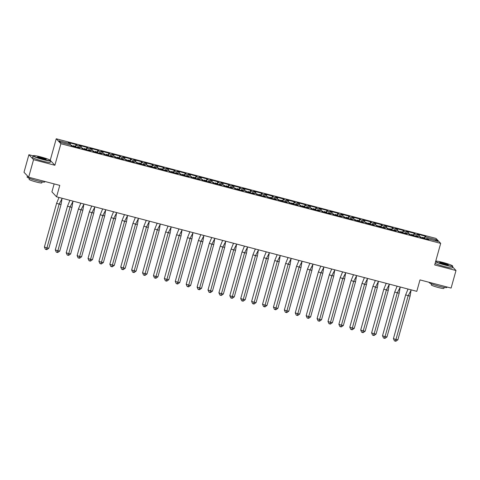 <?xml version="1.0" encoding="UTF-8"?>
<svg xmlns="http://www.w3.org/2000/svg" width="480" height="480" viewBox="0 0 480 480"><rect width="100%" height="100%" fill="white"/><g stroke="black" fill="none" stroke-linecap="round" stroke-linejoin="round"><path stroke-width="0.72" d="M33.048 155.814L28.896 154.722L33.552 159.672L54.882 165.27L60.894 143.724L440.688 243.384L434.676 264.93L456 270.522L452.58 266.886M456 270.522L451.104 288.066L419.988 279.906L416.796 291.342L56.574 196.818L51.918 191.868L54.144 183.906M33.552 159.672L28.656 177.216L24 172.266L28.896 154.722M50.256 160.212L56.238 138.774L436.032 238.434L440.688 243.384M60.894 143.724L56.238 138.774M410.07 234.792L409.992 234.066L404.814 232.71L404.514 233.334M75.864 147.096L75.882 145.02L77.07 145.332L76.41 144.63L68.298 142.5L70.368 143.748L59.04 140.772L60.54 142.368L71.868 145.338L70.896 145.26L71.556 145.962L79.668 148.092L77.598 146.844L82.776 148.2L81.804 148.122L82.464 148.824L90.576 150.954L88.506 149.706L93.684 151.068L92.712 150.984L93.372 151.686L101.484 153.816L99.414 152.568L104.586 153.93L103.62 153.846L104.28 154.548L112.392 156.678L110.322 155.43L115.494 156.792L114.528 156.708L115.188 157.41L123.3 159.54L121.23 158.292L126.402 159.654L125.43 159.57L126.096 160.272L134.202 162.402L132.138 161.154L137.31 162.516L136.338 162.432L137.004 163.14L145.11 165.264L143.046 164.016L148.218 165.378L147.246 165.294L147.906 166.002L156.018 168.126L153.948 166.878L159.126 168.24L158.154 168.156L158.814 168.864L166.926 170.988L164.856 169.74L170.034 171.102L169.062 171.018L169.722 171.726L177.834 173.85L175.764 172.602L180.936 173.964L179.97 173.88L180.63 174.588L188.742 176.712L186.672 175.464L191.844 176.826L190.878 176.742L191.538 177.45L199.65 179.574L197.58 178.326L202.752 179.688L201.786 179.604L202.446 180.312L210.558 182.436L208.488 181.188L213.66 182.55L212.688 182.466L213.354 183.174L221.46 185.298L219.396 184.05L224.568 185.412L223.596 185.328L224.262 186.036L232.368 188.16L230.304 186.912L235.476 188.274L234.504 188.19L235.164 188.898L243.276 191.022L241.206 189.774L246.384 191.136L245.412 191.052L246.072 191.76L254.184 193.884L252.114 192.636L257.292 193.998L256.32 193.914L256.98 194.622L265.092 196.746L263.022 195.498L268.194 196.86L267.228 196.776L267.888 197.484L276 199.608L273.93 198.36L279.102 199.722L278.136 199.644L278.796 200.346L286.908 202.47L284.838 201.222L290.01 202.584L289.044 202.506L289.704 203.208L297.816 205.332L295.746 204.084L300.918 205.446L299.946 205.368L300.612 206.07L308.718 208.194L306.654 206.946L311.826 208.308L310.854 208.23L311.52 208.932L319.626 211.056L317.556 209.808L322.734 211.17L321.762 211.092L322.422 211.794L330.534 213.918L328.464 212.67L333.642 214.032L332.67 213.954L333.33 214.656L341.442 216.78L339.372 215.538L344.55 216.894L343.578 216.816L344.238 217.518L352.35 219.642L350.28 218.4L355.452 219.756L354.486 219.678L355.146 220.38L363.258 222.504L361.188 221.262L366.36 222.618L365.394 222.54L366.054 223.242L374.166 225.366L372.096 224.124L377.268 225.48L376.302 225.402L376.962 226.104L385.068 228.228L383.004 226.986L388.176 228.342L387.204 228.264L387.87 228.966L395.976 231.09L393.912 229.848L399.084 231.204L398.112 231.126L398.772 231.828L406.884 233.952L404.814 232.71M76.098 145.254L81.276 146.61L81.126 147.768M86.772 149.958L86.79 147.882L87.978 148.194L87.318 147.492L79.206 145.362L81.276 146.61M87.006 148.116L92.184 149.472L92.034 150.63M97.68 152.82L97.698 150.744L98.886 151.056L98.226 150.354L90.114 148.224L92.184 149.472M97.914 150.978L103.086 152.334L102.942 153.492M108.588 155.682L108.606 153.606L109.794 153.918L109.128 153.216L101.022 151.086L103.086 152.334M108.822 153.84L113.994 155.196L113.85 156.354M119.49 158.544L119.508 156.468L120.702 156.78L120.036 156.078L111.93 153.948L113.994 155.196M119.73 156.702L124.902 158.058L124.752 159.216M130.398 161.406L130.416 159.33L131.604 159.642L130.944 158.94L122.832 156.81L124.902 158.058M130.638 159.564L135.81 160.92L135.66 162.078M141.306 164.268L141.324 162.192L142.512 162.504L141.852 161.802L133.74 159.672L135.81 160.92M141.546 162.426L146.718 163.782L146.568 164.94M152.214 167.13L152.232 165.054L153.42 165.366L152.76 164.664L144.648 162.534L146.718 163.782M152.454 165.288L157.626 166.644L157.476 167.802M163.122 169.992L163.14 167.916L164.328 168.228L163.668 167.526L155.556 165.396L157.626 166.644M163.356 168.15L168.534 169.506L168.384 170.664M174.03 172.854L174.048 170.778L175.236 171.09L174.576 170.388L166.464 168.258L168.534 169.506M174.264 171.012L179.442 172.368L179.292 173.532M184.938 175.716L184.956 173.64L186.144 173.952L185.484 173.25L177.372 171.12L179.442 172.368M185.172 173.874L190.344 175.23L190.2 176.394M195.846 178.578L195.864 176.502L197.052 176.814L196.386 176.112L188.28 173.982L190.344 175.23M196.08 176.736L201.252 178.092L201.102 179.256M206.748 181.44L206.766 179.364L207.96 179.676L207.294 178.974L199.188 176.844L201.252 178.092M206.988 179.598L212.16 180.954L212.01 182.118M217.656 184.302L217.674 182.226L218.862 182.538L218.202 181.836L210.09 179.706L212.16 180.954M217.896 182.46L223.068 183.816L222.918 184.98M228.564 187.164L228.582 185.088L229.77 185.4L229.11 184.698L220.998 182.568L223.068 183.816M228.804 185.322L233.976 186.678L233.826 187.842M239.472 190.026L239.49 187.95L240.678 188.262L240.018 187.56L231.906 185.43L233.976 186.678M239.712 188.184L244.884 189.54L244.734 190.704M250.38 192.888L250.398 190.812L251.586 191.124L250.926 190.422L242.814 188.292L244.884 189.54M250.614 191.046L255.792 192.402L255.642 193.566M261.288 195.75L261.306 193.674L262.494 193.986L261.834 193.284L253.722 191.154L255.792 192.402M261.522 193.908L266.7 195.264L266.55 196.428M272.196 198.612L272.214 196.536L273.402 196.848L272.742 196.146L264.63 194.016L266.7 195.264M272.43 196.77L277.602 198.126L277.458 199.29M283.104 201.474L283.122 199.398L284.31 199.71L283.644 199.008L275.538 196.878L277.602 198.126M283.338 199.632L288.51 200.988L288.36 202.152M294.006 204.336L294.024 202.26L295.212 202.572L294.552 201.87L286.446 199.74L288.51 200.988M294.246 202.494L299.418 203.85L299.268 205.014M304.914 207.198L304.932 205.122L306.12 205.434L305.46 204.732L297.348 202.602L299.418 203.85M305.154 205.356L310.326 206.712L310.176 207.876M315.822 210.06L315.84 207.984L317.028 208.296L316.368 207.594L308.256 205.464L310.326 206.712M316.062 208.218L321.234 209.574L321.084 210.738M326.73 212.922L326.748 210.846L327.936 211.158L327.276 210.456L319.164 208.326L321.234 209.574M326.964 211.08L332.142 212.436L331.992 213.6M337.638 215.784L337.656 213.708L338.844 214.02L338.184 213.318L330.072 211.188L332.142 212.436M337.872 213.942L343.05 215.298L342.9 216.462M348.546 218.646L348.564 216.57L349.752 216.882L349.092 216.18L340.98 214.05L343.05 215.298M348.78 216.804L353.958 218.16L353.808 219.324M359.454 221.508L359.472 219.432L360.66 219.744L360 219.042L351.888 216.912L353.958 218.16M359.688 219.666L364.86 221.022L364.716 222.186M370.362 224.37L370.374 222.294L371.568 222.606L370.902 221.904L362.796 219.774L364.86 221.022M370.596 222.528L375.768 223.884L375.618 225.048M381.264 227.232L381.282 225.156L382.47 225.468L381.81 224.766L373.704 222.636L375.768 223.884M381.504 225.39L386.676 226.746L386.526 227.91M392.172 230.094L392.19 228.018L393.378 228.33L392.718 227.628L384.606 225.498L386.676 226.746M392.412 228.252L397.584 229.608L397.434 230.772M403.08 232.956L403.098 230.88L404.286 231.192L403.626 230.49L395.514 228.36L397.584 229.608M403.32 231.114L408.492 232.47L408.342 233.634M413.988 235.818L414.006 233.742L415.194 234.054L414.534 233.352L406.422 231.222L408.492 232.47M414.222 233.976L419.4 235.332L419.25 236.496M424.896 238.68L424.914 236.604L426.102 236.916L425.442 236.214L417.33 234.084L419.4 235.332M425.13 236.838L436.386 239.79L437.886 241.386L426.63 238.434L426.33 239.058M410.208 234.3L409.02 233.988L409.68 234.69L417.792 236.814L415.722 235.572L420.9 236.928L419.928 236.85L420.588 237.552L428.7 239.682L426.63 238.434M77.598 146.844L77.298 147.474M88.506 149.706L88.206 150.336M99.414 152.568L99.114 153.198M110.322 155.43L110.022 156.06M121.23 158.292L120.93 158.922M132.138 161.154L131.838 161.784M143.046 164.016L142.746 164.646M153.948 166.878L153.648 167.508M164.856 169.74L164.556 170.37M175.764 172.602L175.464 173.232M186.672 175.464L186.372 176.094M197.58 178.326L197.28 178.956M208.488 181.188L208.188 181.818M219.396 184.05L219.096 184.68M230.304 186.912L229.998 187.542M241.206 189.774L240.906 190.404M252.114 192.636L251.814 193.266M263.022 195.498L262.722 196.128M273.93 198.36L273.63 198.99M284.838 201.222L284.538 201.852M295.746 204.084L295.446 204.714M306.654 206.946L306.354 207.576M317.556 209.808L317.256 210.438M328.464 212.67L328.164 213.3M339.372 215.538L339.072 216.162M350.28 218.4L349.98 219.024M361.188 221.262L360.888 221.886M372.096 224.124L371.796 224.748M383.004 226.986L382.704 227.61M393.912 229.848L393.612 230.472M415.722 235.572L415.422 236.196M435.228 240.684L436.386 239.79M56.574 196.818L59.772 185.382L28.656 177.216M70.368 143.748L70.218 144.906M425.304 236.706L425.442 236.214M420.978 237.654L421.116 237.162M424.374 238.542L424.914 236.604M426.714 239.16L426.852 238.662M427.902 239.472L428.04 238.974M414.396 233.844L414.534 233.352M403.488 230.982L403.626 230.49M392.58 228.12L392.718 227.628M381.672 225.258L381.81 224.766M370.764 222.396L370.902 221.904M359.862 219.534L360 219.042M348.954 216.672L349.092 216.18M338.046 213.81L338.184 213.318M327.138 210.948L327.276 210.456M316.23 208.086L316.368 207.594M305.322 205.224L305.46 204.732M294.414 202.362L294.552 201.87M283.506 199.5L283.644 199.008M272.604 196.638L272.742 196.146M261.696 193.776L261.834 193.284M250.788 190.914L250.926 190.422M239.88 188.052L240.018 187.56M228.972 185.19L229.11 184.698M218.064 182.328L218.202 181.836M207.156 179.466L207.294 178.974M196.248 176.604L196.386 176.112M185.346 173.742L185.484 173.25M174.438 170.88L174.576 170.388M163.53 168.018L163.668 167.526M152.622 165.156L152.76 164.664M141.714 162.294L141.852 161.802M130.806 159.432L130.944 158.94M119.898 156.57L120.036 156.078M108.996 153.708L109.128 153.216M98.088 150.846L98.226 150.354M87.18 147.984L87.318 147.492M76.272 145.122L76.41 144.63M413.466 235.68L414.006 233.742M415.806 236.298L415.944 235.8M416.994 236.61L417.132 236.112M71.946 146.064L72.084 145.572M75.342 146.958L75.882 145.02M77.682 147.57L77.82 147.078M78.87 147.882L79.008 147.39M82.854 148.926L82.992 148.434M86.25 149.82L86.79 147.882M88.59 150.432L88.728 149.94M89.778 150.744L89.916 150.252M93.762 151.794L93.9 151.296M97.152 152.682L97.698 150.744M99.498 153.294L99.636 152.802M100.686 153.606L100.824 153.114M104.67 154.656L104.808 154.158M108.06 155.544L108.606 153.606M110.4 156.156L110.538 155.664M111.594 156.468L111.726 155.976M115.578 157.518L115.716 157.02M118.968 158.406L119.508 156.468M121.308 159.018L121.446 158.526M122.496 159.33L122.634 158.838M126.486 160.38L126.624 159.882M129.876 161.268L130.416 159.33M132.216 161.88L132.354 161.388M133.404 162.192L133.542 161.7M137.394 163.242L137.526 162.744M140.784 164.13L141.324 162.192M143.124 164.742L143.262 164.25M144.312 165.054L144.45 164.562M148.296 166.104L148.434 165.606M151.692 166.992L152.232 165.054M154.032 167.604L154.17 167.112M155.22 167.916L155.358 167.424M159.204 168.966L159.342 168.468M162.6 169.854L163.14 167.916M164.94 170.466L165.078 169.974M166.128 170.778L166.266 170.286M170.112 171.828L170.25 171.33M173.508 172.716L174.048 170.778M175.848 173.328L175.986 172.836M177.036 173.64L177.174 173.148M181.02 174.69L181.158 174.192M184.41 175.578L184.956 173.64M186.756 176.19L186.888 175.698M187.944 176.502L188.082 176.01M191.928 177.552L192.066 177.054M195.318 178.44L195.864 176.502M197.658 179.052L197.796 178.56M198.852 179.364L198.984 178.872M202.836 180.414L202.974 179.916M206.226 181.302L206.766 179.364M208.566 181.914L208.704 181.422M209.754 182.226L209.892 181.734M213.744 183.276L213.882 182.778M217.134 184.164L217.674 182.226M219.474 184.776L219.612 184.284M220.662 185.088L220.8 184.596M224.646 186.138L224.784 185.64M228.042 187.026L228.582 185.088M230.382 187.638L230.52 187.146M231.57 187.95L231.708 187.458M235.554 189L235.692 188.502M238.95 189.888L239.49 187.95M241.29 190.5L241.428 190.008M242.478 190.812L242.616 190.32M246.462 191.862L246.6 191.364M249.858 192.75L250.398 190.812M252.198 193.362L252.336 192.87M253.386 193.674L253.524 193.182M257.37 194.724L257.508 194.226M260.766 195.612L261.306 193.674M263.106 196.224L263.244 195.732M264.294 196.536L264.432 196.044M268.278 197.586L268.416 197.088M271.668 198.474L272.214 196.536M274.014 199.086L274.146 198.594M275.202 199.398L275.34 198.906M279.186 200.448L279.324 199.95M282.576 201.336L283.122 199.398M284.916 201.948L285.054 201.456M286.104 202.26L286.242 201.768M290.094 203.31L290.232 202.812M293.484 204.198L294.024 202.26M295.824 204.81L295.962 204.318M297.012 205.122L297.15 204.63M301.002 206.172L301.14 205.68M304.392 207.06L304.932 205.122M306.732 207.672L306.87 207.18M307.92 207.984L308.058 207.492M311.904 209.034L312.042 208.542M315.3 209.922L315.84 207.984M317.64 210.534L317.778 210.042M318.828 210.846L318.966 210.354M322.812 211.896L322.95 211.404M326.208 212.784L326.748 210.846M328.548 213.396L328.686 212.904M329.736 213.708L329.874 213.216M333.72 214.758L333.858 214.266M337.116 215.646L337.656 213.708M339.456 216.258L339.594 215.766M340.644 216.57L340.782 216.078M344.628 217.62L344.766 217.128M348.024 218.508L348.564 216.57M350.364 219.126L350.502 218.628M351.552 219.432L351.69 218.94M355.536 220.482L355.674 219.99M358.926 221.37L359.472 219.432M361.266 221.988L361.404 221.49M362.46 222.294L362.598 221.802M366.444 223.344L366.582 222.852M369.834 224.232L370.374 222.294M372.174 224.85L372.312 224.352M373.362 225.162L373.5 224.664M377.352 226.206L377.49 225.714M380.742 227.094L381.282 225.156M383.082 227.712L383.22 227.214M384.27 228.024L384.408 227.526M388.26 229.068L388.398 228.576M391.65 229.956L392.19 228.018M393.99 230.574L394.128 230.076M395.178 230.886L395.316 230.388M399.162 231.93L399.3 231.438M402.558 232.818L403.098 230.88M404.898 233.436L405.036 232.938M406.086 233.748L406.224 233.25M54.882 165.27L50.646 160.77M421.896 238.314L422.31 237.552A8.052 1.272 104.7 0 1 422.412 238.032M424.194 238.5A8.052 1.272 -75.3 0 0 424.092 238.02L424.488 238.122M408.054 289.05L405.654 294.834L408.174 295.734L411.234 289.884M407.922 289.014L407.76 289.65M410.106 295.998L397.878 339.792L395.952 339.522L395.244 341.136L394.404 340.836L393.426 338.622L395.952 339.522L408.174 295.734L410.106 295.998L411.054 290.274M393.426 338.622L405.654 294.834M397.878 339.792L395.886 341.226L395.244 341.136M422.208 237.282L425.07 238.032M435.624 261.528A8.934 0.87 15.6 0 0 445.122 264.834A8.934 0.87 15.6 0 0 452.574 265.932A8.934 0.87 15.6 0 0 442.854 262.416A8.934 0.87 15.6 0 0 435.75 261.09M452.574 265.932L452.724 266.202A9.15 0.888 -164.4 0 1 452.742 266.298A9.15 0.888 -164.4 0 1 445.092 265.074A9.15 0.888 -164.4 0 1 435.546 261.804M444.558 264.228A4.464 0.432 -164.4 0 1 439.698 262.47A4.464 0.432 -164.4 0 1 443.418 263.022A4.464 0.432 -164.4 0 1 448.26 264.864A4.464 0.432 -164.4 0 1 444.558 264.228M447.984 264.894A4.248 0.414 15.6 0 0 443.388 263.262A4.248 0.414 15.6 0 0 439.914 262.644M446.97 286.986L446.826 287.49A9.15 0.888 -164.4 0 1 439.176 286.266A9.15 0.888 -164.4 0 1 429.198 282.57L429.264 282.336M444.192 287.394L443.91 288.414A6.588 0.642 -164.4 0 1 438.402 287.532A6.588 0.642 -164.4 0 1 431.214 284.868L431.502 283.854M452.742 266.298L452.31 267.84A9.15 0.888 -164.4 0 1 444.66 266.616A9.15 0.888 -164.4 0 1 435.114 263.352M43.026 159.324A8.934 0.87 15.6 0 0 50.472 160.422A8.934 0.87 15.6 0 0 40.752 156.906A8.934 0.87 15.6 0 0 33.354 155.64A8.934 0.87 15.6 0 0 43.026 159.324M50.472 160.422L50.628 160.692A9.15 0.888 -164.4 0 1 50.646 160.788A9.15 0.888 -164.4 0 1 42.996 159.564A9.15 0.888 -164.4 0 1 33.018 155.862A9.15 0.888 -164.4 0 1 33.084 155.79L33.354 155.64M42.456 158.718A4.464 0.432 -164.4 0 1 37.596 156.96A4.464 0.432 -164.4 0 1 41.322 157.512A4.464 0.432 -164.4 0 1 46.158 159.348A4.464 0.432 -164.4 0 1 42.456 158.718M45.882 159.384A4.248 0.414 15.6 0 0 41.292 157.752A4.248 0.414 15.6 0 0 37.812 157.134M44.868 181.47L44.73 181.98A9.15 0.888 -164.4 0 1 37.08 180.756A9.15 0.888 -164.4 0 1 27.102 177.054L27.42 175.902M42.096 181.884L41.808 182.904A6.588 0.642 -164.4 0 1 36.3 182.022A6.588 0.642 -164.4 0 1 29.118 179.358L29.4 178.338M50.646 160.788L50.214 162.33A9.15 0.888 -164.4 0 1 42.564 161.106A9.15 0.888 -164.4 0 1 32.586 157.41L33.018 155.862M410.988 235.452L411.402 234.69A8.052 1.272 104.7 0 1 411.504 235.17M413.292 235.638A8.052 1.272 -75.3 0 0 413.184 235.158L413.58 235.26M397.146 286.188L394.746 291.972L397.266 292.866L400.326 287.022M397.014 286.152L396.852 286.788M399.198 293.136L386.97 336.93L385.044 336.66L384.336 338.274L383.496 337.974L382.524 335.76L385.044 336.66L397.266 292.866L399.198 293.136L400.146 287.412M382.524 335.76L394.746 291.972M386.97 336.93L384.978 338.364L384.336 338.274M411.3 234.42L414.168 235.17M400.086 232.584L400.494 231.828A8.052 1.272 104.7 0 1 400.602 232.308M402.384 232.776A8.052 1.272 -75.3 0 0 402.282 232.296L402.678 232.398M386.238 283.326L383.838 289.11L386.364 290.004L389.418 284.16M386.106 283.29L385.944 283.926M388.29 290.274L376.062 334.068L374.136 333.798L373.428 335.412L372.588 335.112L371.616 332.898L374.136 333.798L386.364 290.004L388.29 290.274L389.238 284.55M371.616 332.898L383.838 289.11M376.062 334.068L374.07 335.502L373.428 335.412M400.392 231.558L403.26 232.308M389.178 229.722L389.592 228.966A8.052 1.272 104.7 0 1 389.694 229.446M391.476 229.914A8.052 1.272 -75.3 0 0 391.374 229.434L391.77 229.536M375.33 280.464L372.936 286.248L375.456 287.142L378.51 281.298M375.198 280.428L375.036 281.064M377.382 287.412L365.154 331.206L363.228 330.936L362.52 332.55L361.68 332.25L360.708 330.036L363.228 330.936L375.456 287.142L377.382 287.412L378.33 281.688M360.708 330.036L372.936 286.248M365.154 331.206L363.162 332.64L362.52 332.55M389.484 228.696L392.352 229.446M378.27 226.86L378.684 226.104A8.052 1.272 104.7 0 1 378.786 226.584M380.568 227.052A8.052 1.272 -75.3 0 0 380.466 226.572L380.862 226.674M364.422 277.602L362.028 283.386L364.548 284.28L367.608 278.436M364.29 277.566L364.128 278.202M366.474 284.55L354.252 328.344L352.32 328.074L351.612 329.688L350.772 329.388L349.8 327.174L352.32 328.074L364.548 284.28L366.474 284.55L367.422 278.826M349.8 327.174L362.028 283.386M354.252 328.344L352.254 329.778L351.612 329.688M378.576 225.834L381.444 226.584M367.362 223.998L367.776 223.242A8.052 1.272 104.7 0 1 367.878 223.722M369.66 224.19A8.052 1.272 -75.3 0 0 369.558 223.704L369.954 223.812M353.514 274.74L351.12 280.524L353.64 281.418L356.7 275.574M353.388 274.704L353.22 275.34M355.566 281.688L343.344 325.482L341.412 325.212L340.704 326.826L339.864 326.526L338.892 324.312L341.412 325.212L353.64 281.418L355.566 281.688L356.514 275.964M338.892 324.312L351.12 280.524M343.344 325.482L341.352 326.916L340.704 326.826M367.668 222.972L370.536 223.722M356.454 221.136L356.868 220.38A8.052 1.272 104.7 0 1 356.97 220.86M358.752 221.322A8.052 1.272 -75.3 0 0 358.65 220.842L359.046 220.95M342.612 271.878L340.212 277.662L342.732 278.556L345.792 272.712M342.48 271.842L342.318 272.478M344.664 278.826L332.436 322.62L330.504 322.35L329.802 323.964L328.962 323.664L327.984 321.45L330.504 322.35L342.732 278.556L344.664 278.826L345.606 273.096M327.984 321.45L340.212 277.662M332.436 322.62L330.444 324.054L329.802 323.964M356.76 220.11L359.628 220.86M345.546 218.274L345.96 217.512A8.052 1.272 104.7 0 1 346.062 217.998M347.844 218.46A8.052 1.272 -75.3 0 0 347.742 217.98L348.138 218.088M331.704 269.016L329.304 274.8L331.824 275.694L334.884 269.85M331.572 268.98L331.41 269.616M333.756 275.964L321.528 319.758L319.596 319.488L318.894 321.102L318.054 320.802L317.076 318.588L319.596 319.488L331.824 275.694L333.756 275.964L334.704 270.234M317.076 318.588L329.304 274.8M321.528 319.758L319.536 321.192L318.894 321.102M345.858 217.248L348.72 217.998M334.638 215.412L335.052 214.65A8.052 1.272 104.7 0 1 335.154 215.13M336.936 215.598A8.052 1.272 -75.3 0 0 336.834 215.118L337.23 215.226M320.796 266.154L318.396 271.938L320.916 272.832L323.976 266.988M320.664 266.118L320.502 266.754M322.848 273.102L310.62 316.896L308.694 316.626L307.986 318.24L307.146 317.94L306.168 315.726L308.694 316.626L320.916 272.832L322.848 273.102L323.796 267.372M306.168 315.726L318.396 271.938M310.62 316.896L308.628 318.33L307.986 318.24M334.95 214.386L337.812 215.136M323.73 212.55L324.144 211.788A8.052 1.272 104.7 0 1 324.246 212.268M326.034 212.736A8.052 1.272 -75.3 0 0 325.926 212.256L326.322 212.364M309.888 263.292L307.488 269.076L310.008 269.97L313.068 264.126M309.756 263.256L309.594 263.892M311.94 270.24L299.712 314.034L297.786 313.764L297.078 315.378L296.238 315.078L295.266 312.864L297.786 313.764L310.008 269.97L311.94 270.24L312.888 264.51M295.266 312.864L307.488 269.076M299.712 314.034L297.72 315.468L297.078 315.378M324.042 211.524L326.91 212.274M312.828 209.688L313.236 208.926A8.052 1.272 104.7 0 1 313.344 209.406M315.126 209.874A8.052 1.272 -75.3 0 0 315.024 209.394L315.42 209.502M298.98 260.43L296.58 266.214L299.106 267.108L302.16 261.264M298.848 260.394L298.686 261.03M301.032 267.378L288.804 311.172L286.878 310.902L286.17 312.516L285.33 312.216L284.358 310.002L286.878 310.902L299.106 267.108L301.032 267.378L301.98 261.648M284.358 310.002L296.58 266.214M288.804 311.172L286.812 312.606L286.17 312.516M313.134 208.662L316.002 209.412M301.92 206.826L302.334 206.064A8.052 1.272 104.7 0 1 302.436 206.544M304.218 207.012A8.052 1.272 -75.3 0 0 304.116 206.532L304.512 206.64M288.072 257.568L285.678 263.352L288.198 264.246L291.252 258.402M287.94 257.532L287.778 258.168M290.124 264.516L277.896 308.31L275.97 308.04L275.262 309.654L274.422 309.354L273.45 307.14L275.97 308.04L288.198 264.246L290.124 264.516L291.072 258.786M273.45 307.14L285.678 263.352M277.896 308.31L275.904 309.744L275.262 309.654M302.226 205.8L305.094 206.55M291.012 203.964L291.426 203.202A8.052 1.272 104.7 0 1 291.528 203.682M293.31 204.15A8.052 1.272 -75.3 0 0 293.208 203.67L293.604 203.778M277.164 254.706L274.77 260.49L277.29 261.384L280.35 255.54M277.032 254.67L276.87 255.306M279.216 261.654L266.994 305.448L265.062 305.178L264.354 306.792L263.514 306.492L262.542 304.278L265.062 305.178L277.29 261.384L279.216 261.654L280.164 255.924M262.542 304.278L274.77 260.49M266.994 305.448L264.996 306.882L264.354 306.792M291.318 202.938L294.186 203.688M280.104 201.102L280.518 200.34A8.052 1.272 104.7 0 1 280.62 200.82M282.402 201.288A8.052 1.272 -75.3 0 0 282.3 200.808L282.696 200.916M266.256 251.844L263.862 257.628L266.382 258.522L269.442 252.678M266.13 251.808L265.962 252.444M268.308 258.792L256.086 302.586L254.154 302.316L253.446 303.93L252.606 303.63L251.634 301.416L254.154 302.316L266.382 258.522L268.308 258.792L269.256 253.062M251.634 301.416L263.862 257.628M256.086 302.586L254.094 304.02L253.446 303.93M280.41 200.076L283.278 200.826M269.196 198.24L269.61 197.478A8.052 1.272 104.7 0 1 269.712 197.958M271.494 198.426A8.052 1.272 -75.3 0 0 271.392 197.946L271.788 198.054M255.354 248.982L252.954 254.766L255.474 255.66L258.534 249.816M255.222 248.946L255.06 249.582M257.406 255.93L245.178 299.724L243.246 299.454L242.544 301.068L241.704 300.768L240.726 298.554L243.246 299.454L255.474 255.66L257.406 255.93L258.348 250.2M240.726 298.554L252.954 254.766M245.178 299.724L243.186 301.158L242.544 301.068M269.502 197.214L272.37 197.964M258.288 195.378L258.702 194.616A8.052 1.272 104.7 0 1 258.804 195.096M260.586 195.564A8.052 1.272 -75.3 0 0 260.484 195.084L260.88 195.192M244.446 246.12L242.046 251.904L244.566 252.798L247.626 246.954M244.314 246.084L244.152 246.72M246.498 253.068L234.27 296.862L232.344 296.592L231.636 298.206L230.796 297.906L229.818 295.692L232.344 296.592L244.566 252.798L246.498 253.068L247.446 247.338M229.818 295.692L242.046 251.904M234.27 296.862L232.278 298.296L231.636 298.206M258.6 194.352L261.462 195.102M247.38 192.516L247.794 191.754A8.052 1.272 104.7 0 1 247.896 192.234M249.678 192.702A8.052 1.272 -75.3 0 0 249.576 192.222L249.972 192.33M233.538 243.258L231.138 249.042L233.658 249.936L236.718 244.092M233.406 243.222L233.244 243.858M235.59 250.206L223.362 294L221.436 293.73L220.728 295.344L219.888 295.044L218.91 292.83L221.436 293.73L233.658 249.936L235.59 250.206L236.538 244.476M218.91 292.83L231.138 249.042M223.362 294L221.37 295.434L220.728 295.344M247.692 191.49L250.554 192.24M236.472 189.654L236.886 188.892A8.052 1.272 104.7 0 1 236.988 189.372M238.776 189.84A8.052 1.272 -75.3 0 0 238.674 189.36L239.064 189.468M222.63 240.396L220.23 246.18L222.756 247.074L225.81 241.23M222.498 240.36L222.336 240.996M224.682 247.344L212.454 291.138L210.528 290.868L209.82 292.482L208.98 292.182L208.008 289.968L210.528 290.868L222.756 247.074L224.682 247.344L225.63 241.614M208.008 289.968L220.23 246.18M212.454 291.138L210.462 292.572L209.82 292.482M236.784 188.628L239.652 189.378M225.57 186.792L225.978 186.03A8.052 1.272 104.7 0 1 226.086 186.51M227.868 186.978A8.052 1.272 -75.3 0 0 227.766 186.498L228.162 186.606M211.722 237.528L209.322 243.312L211.848 244.212L214.902 238.368M211.59 237.498L211.428 238.134M213.774 244.482L201.546 288.276L199.62 288.006L198.912 289.62L198.072 289.32L197.1 287.106L199.62 288.006L211.848 244.212L213.774 244.482L214.722 238.752M197.1 287.106L209.322 243.312M201.546 288.276L199.554 289.71L198.912 289.62M225.876 185.766L228.744 186.516M214.662 183.93L215.076 183.168A8.052 1.272 104.7 0 1 215.178 183.648M216.96 184.116A8.052 1.272 -75.3 0 0 216.858 183.636L217.254 183.744M200.814 234.666L198.42 240.45L200.94 241.35L204 235.506M200.682 234.636L200.52 235.272M202.866 241.62L190.638 285.414L188.712 285.144L188.004 286.758L187.164 286.458L186.192 284.244L188.712 285.144L200.94 241.35L202.866 241.62L203.814 235.89M186.192 284.244L198.42 240.45M190.638 285.414L188.646 286.848L188.004 286.758M214.968 182.904L217.836 183.654M203.754 181.068L204.168 180.306A8.052 1.272 104.7 0 1 204.27 180.786M206.052 181.254A8.052 1.272 -75.3 0 0 205.95 180.774L206.346 180.882M189.906 231.804L187.512 237.588L190.032 238.488L193.092 232.644M189.774 231.774L189.612 232.41M191.958 238.758L179.736 282.552L177.804 282.282L177.096 283.896L176.256 283.596L175.284 281.382L177.804 282.282L190.032 238.488L191.958 238.758L192.906 233.028M175.284 281.382L187.512 237.588M179.736 282.552L177.744 283.986L177.096 283.896M204.06 180.042L206.928 180.792M192.846 178.206L193.26 177.444A8.052 1.272 104.7 0 1 193.362 177.924M195.144 178.392A8.052 1.272 -75.3 0 0 195.042 177.912L195.438 178.02M178.998 228.942L176.604 234.726L179.124 235.626L182.184 229.782M178.872 228.912L178.704 229.548M181.05 235.896L168.828 279.684L166.896 279.42L166.194 281.034L165.348 280.734L164.376 278.52L166.896 279.42L179.124 235.626L181.05 235.896L181.998 230.166M164.376 278.52L176.604 234.726M168.828 279.684L166.836 281.118L166.194 281.034M193.152 177.18L196.02 177.93M181.938 175.344L182.352 174.582A8.052 1.272 104.7 0 1 182.454 175.062M184.236 175.53A8.052 1.272 -75.3 0 0 184.134 175.05L184.53 175.158M168.096 226.08L165.696 231.864L168.216 232.764L171.276 226.92M167.964 226.05L167.802 226.686M170.148 233.034L157.92 276.822L155.988 276.558L155.286 278.172L154.446 277.872L153.468 275.658L155.988 276.558L168.216 232.764L170.148 233.034L171.09 227.304M153.468 275.658L165.696 231.864M157.92 276.822L155.928 278.256L155.286 278.172M182.244 174.318L185.112 175.068M171.03 172.482L171.444 171.72A8.052 1.272 104.7 0 1 171.546 172.2M173.328 172.668A8.052 1.272 -75.3 0 0 173.226 172.188L173.622 172.296M157.188 223.218L154.788 229.002L157.308 229.902L160.368 224.058M157.056 223.188L156.894 223.824M159.24 230.172L147.012 273.96L145.086 273.696L144.378 275.31L143.538 275.01L142.56 272.796L145.086 273.696L157.308 229.902L159.24 230.172L160.188 224.442M142.56 272.796L154.788 229.002M147.012 273.96L145.02 275.394L144.378 275.31M171.342 171.456L174.204 172.206M160.122 169.62L160.536 168.858A8.052 1.272 104.7 0 1 160.638 169.338M162.426 169.806A8.052 1.272 -75.3 0 0 162.318 169.326L162.714 169.434M146.28 220.356L143.88 226.14L146.4 227.04L149.46 221.196M146.148 220.326L145.986 220.962M148.332 227.31L136.104 271.098L134.178 270.834L133.47 272.448L132.63 272.148L131.652 269.934L134.178 270.834L146.4 227.04L148.332 227.31L149.28 221.58M131.652 269.934L143.88 226.14M136.104 271.098L134.112 272.532L133.47 272.448M160.434 168.594L163.296 169.344M149.22 166.758L149.628 165.996A8.052 1.272 104.7 0 1 149.73 166.476M151.518 166.944A8.052 1.272 -75.3 0 0 151.416 166.464L151.806 166.572M135.372 217.494L132.972 223.278L135.498 224.178L138.552 218.334M135.24 217.464L135.078 218.1M137.424 224.448L125.196 268.236L123.27 267.972L122.562 269.586L121.722 269.286L120.75 267.072L123.27 267.972L135.498 224.178L137.424 224.448L138.372 218.718M120.75 267.072L132.972 223.278M125.196 268.236L123.204 269.67L122.562 269.586M149.526 165.732L152.394 166.482M138.312 163.896L138.726 163.134A8.052 1.272 104.7 0 1 138.828 163.614M140.61 164.082A8.052 1.272 -75.3 0 0 140.508 163.602L140.904 163.71M124.464 214.632L122.064 220.416L124.59 221.316L127.644 215.472M124.332 214.602L124.17 215.238M126.516 221.586L114.288 265.374L112.362 265.11L111.654 266.724L110.814 266.424L109.842 264.21L112.362 265.11L124.59 221.316L126.516 221.586L127.464 215.856M109.842 264.21L122.064 220.416M114.288 265.374L112.296 266.808L111.654 266.724M138.618 162.87L141.486 163.62M127.404 161.034L127.818 160.272A8.052 1.272 104.7 0 1 127.92 160.752M129.702 161.22A8.052 1.272 -75.3 0 0 129.6 160.74L129.996 160.848M113.556 211.77L111.162 217.554L113.682 218.454L116.742 212.61M113.424 211.74L113.262 212.376M115.608 218.724L103.38 262.512L101.454 262.248L100.746 263.856L99.906 263.562L98.934 261.348L101.454 262.248L113.682 218.454L115.608 218.724L116.556 212.994M98.934 261.348L111.162 217.554M103.38 262.512L101.388 263.946L100.746 263.856M127.71 160.008L130.578 160.758M116.496 158.172L116.91 157.41A8.052 1.272 104.7 0 1 117.012 157.89M118.794 158.358A8.052 1.272 -75.3 0 0 118.692 157.878L119.088 157.986M102.648 208.908L100.254 214.692L102.774 215.592L105.834 209.748M102.516 208.878L102.354 209.514M104.7 215.862L92.478 259.65L90.546 259.386L89.838 260.994L88.998 260.7L88.026 258.486L90.546 259.386L102.774 215.592L104.7 215.862L105.648 210.132M88.026 258.486L100.254 214.692M92.478 259.65L90.486 261.084L89.838 260.994M116.802 157.146L119.67 157.896M105.588 155.31L106.002 154.548A8.052 1.272 104.7 0 1 106.104 155.028M107.886 155.496A8.052 1.272 -75.3 0 0 107.784 155.016L108.18 155.124M91.74 206.046L89.346 211.83L91.866 212.73L94.926 206.886M91.614 206.016L91.446 206.652M93.792 213L81.57 256.788L79.638 256.524L78.936 258.132L78.09 257.838L77.118 255.624L79.638 256.524L91.866 212.73L93.792 213L94.74 207.27M77.118 255.624L89.346 211.83M81.57 256.788L79.578 258.222L78.936 258.132M105.894 154.284L108.762 155.034M94.68 152.448L95.094 151.686A8.052 1.272 104.7 0 1 95.196 152.166M96.978 152.634A8.052 1.272 -75.3 0 0 96.876 152.154L97.272 152.262M80.838 203.184L78.438 208.968L80.958 209.868L84.018 204.024M80.706 203.154L80.544 203.79M82.89 210.138L70.662 253.926L68.73 253.662L68.028 255.27L67.188 254.976L66.21 252.762L68.73 253.662L80.958 209.868L82.89 210.138L83.832 204.408M66.21 252.762L78.438 208.968M70.662 253.926L68.67 255.36L68.028 255.27M94.986 151.422L97.854 152.172M83.772 149.586L84.186 148.824A8.052 1.272 104.7 0 1 84.288 149.304M86.07 149.772A8.052 1.272 -75.3 0 0 85.968 149.292L86.364 149.4M69.93 200.322L67.53 206.106L70.05 207.006L73.11 201.162M69.798 200.292L69.636 200.928M71.982 207.276L59.754 251.064L57.828 250.8L57.12 252.408L56.28 252.114L55.302 249.9L57.828 250.8L70.05 207.006L71.982 207.276L72.93 201.546M55.302 249.9L67.53 206.106M59.754 251.064L57.762 252.498L57.12 252.408M84.084 148.56L86.946 149.31M72.864 146.724L73.278 145.962A8.052 1.272 104.7 0 1 73.38 146.442M75.168 146.91A8.052 1.272 -75.3 0 0 75.06 146.43L75.456 146.532M59.022 197.46L56.622 203.244L59.142 204.144L62.202 198.294M58.89 197.43L58.728 198.066M61.074 204.414L48.846 248.202L46.92 247.938L46.212 249.546L45.372 249.252L44.394 247.038L46.92 247.938L59.142 204.144L61.074 204.414L62.022 198.684M44.394 247.038L56.622 203.244M48.846 248.202L46.854 249.636L46.212 249.546M73.176 145.698L76.038 146.448M422.31 237.552L424.092 238.02M411.402 234.69L413.184 235.158M400.494 231.828L402.282 232.296M389.592 228.966L391.374 229.434M378.684 226.104L380.466 226.572M367.776 223.242L369.558 223.704M356.868 220.38L358.65 220.842M345.96 217.512L347.742 217.98M335.052 214.65L336.834 215.118M324.144 211.788L325.926 212.256M313.236 208.926L315.024 209.394M302.334 206.064L304.116 206.532M291.426 203.202L293.208 203.67M280.518 200.34L282.3 200.808M269.61 197.478L271.392 197.946M258.702 194.616L260.484 195.084M247.794 191.754L249.576 192.222M236.886 188.892L238.674 189.36M225.978 186.03L227.766 186.498M215.076 183.168L216.858 183.636M204.168 180.306L205.95 180.774M193.26 177.444L195.042 177.912M182.352 174.582L184.134 175.05M171.444 171.72L173.226 172.188M160.536 168.858L162.318 169.326M149.628 165.996L151.416 166.464M138.726 163.134L140.508 163.602M127.818 160.272L129.6 160.74M116.91 157.41L118.692 157.878M106.002 154.548L107.784 155.016M95.094 151.686L96.876 152.154M84.186 148.824L85.968 149.292M73.278 145.962L75.06 146.43"/></g></svg>
